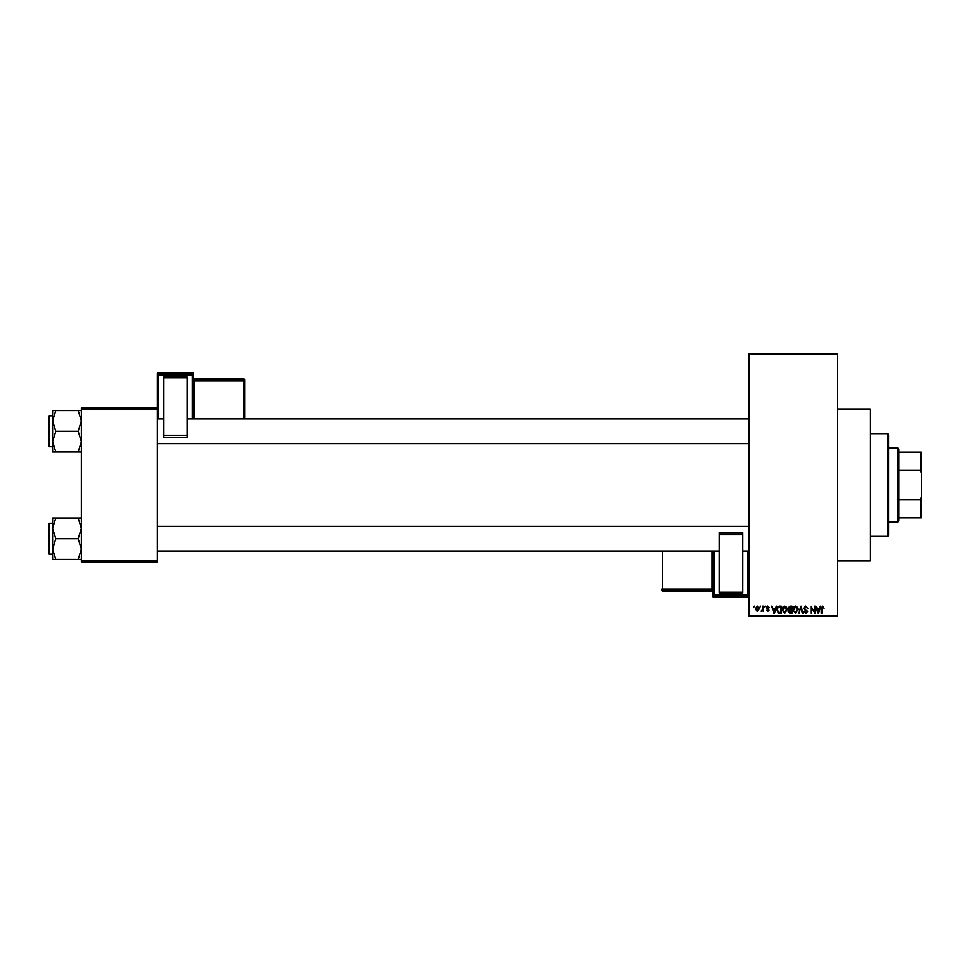<?xml version="1.0" encoding="UTF-8"?>
<svg xmlns="http://www.w3.org/2000/svg" width="970" height="970" viewBox="0 0 970 970"><rect width="100%" height="100%" fill="white"/><g stroke="black" fill="none" stroke-linecap="round" stroke-linejoin="round"><path stroke-width="1.45" d="M837.28 409L870.151 409L870.151 561L837.28 561M759.971 607.22L760.625 606.189L759.971 607.22M762.59 608.905L762.59 606.189L763.245 606.189L763.245 611.427L762.59 610.591L761.183 611.233L762.59 608.905M764.457 607.22L765.112 606.189L764.457 607.22M766.13 607.79L767.719 606.104L769.307 607.778L767.67 606.844L766.785 607.656L769.21 610.021L767.743 611.512L766.227 610.021L767.719 610.773L768.567 610.13L766.13 607.79M775.248 608.336L776.497 606.189L774.509 613.379L773.817 613.379L771.732 606.189L772.981 608.336L775.248 608.336M784.718 606.104L786.585 607.232L787.24 609.693L784.706 613.476L782.196 609.778L782.838 607.196L784.718 606.104M795.448 606.104L797.328 607.232L797.97 609.693L795.448 613.476L792.927 609.778L793.581 607.196L795.448 606.104M822.705 606.104L824.112 608.336L822.669 606.941L821.966 607.487L821.881 613.379L821.226 613.379L821.226 608.505L822.705 606.104M748.949 615.441L837.28 615.441L837.28 616.459L748.949 616.459L748.949 353.541L837.28 353.541L837.28 354.559L748.949 354.559M837.28 615.441L837.28 354.559M819.323 608.336L820.571 606.189L818.583 613.379L817.892 613.379L815.806 606.189L817.055 608.336L819.323 608.336M814.4 611.949L814.4 606.189L815.055 606.189L815.055 613.379L811.599 607.62L811.599 613.379L810.956 613.379L810.956 606.189L814.4 611.949M803.669 608.19L805.706 606.104L807.864 608.529L805.646 606.941L804.324 608.166L807.683 611.512L805.827 613.476L803.851 611.33L805.803 612.64L806.822 610.748L804.663 609.9L803.669 608.19M798.407 613.379L801.099 606.189L803.039 613.379L802.36 613.379L800.82 607.038L799.098 613.379L798.407 613.379M787.979 608.299L789.968 606.189L791.993 606.189L791.993 613.379L789.968 613.379L788.173 611.573L788.877 610.069L787.979 608.299M776.873 609.827C776.703 607.778 777.528 606.565 779.346 606.189L781.262 606.189L781.262 613.379L778.389 613.246L776.873 609.827M755.4 608.857L757.218 606.104L759.037 608.808L757.218 611.512L755.4 608.857M753.811 607.22L754.466 606.189L753.811 607.22M81.371 407.97L157.37 407.97L157.37 409L81.371 409L81.371 407.97M157.37 561L157.37 562.03L81.371 562.03L81.371 561L157.37 561L157.37 409M81.371 561L81.371 409M818.486 611.27L819.092 609.184L817.273 609.184L818.183 612.64L818.486 611.27M795.448 612.64L797.316 609.681L795.461 606.941L793.581 609.803L793.86 611.427L795.448 612.64M791.338 612.543L791.338 610.397L789.434 610.457L788.828 611.452L791.338 612.543M791.338 609.56L791.338 607.038L789.277 607.123L788.634 608.299L791.338 609.56M784.706 612.64L786.585 609.681L784.718 606.941L782.851 609.803L783.129 611.427L784.706 612.64M780.607 612.543L780.607 607.038L779.431 607.038L777.782 608.081L777.528 609.839L778.522 612.397L780.607 612.543M774.412 611.27L775.03 609.184L773.211 609.184L774.121 612.64L774.412 611.27M757.23 610.773L758.382 608.808L757.194 606.844L756.054 608.808L757.23 610.773M887.611 536.349L887.611 433.651L888.629 434.669L888.629 535.331L887.611 536.349L870.151 536.349M887.611 433.651L870.151 433.651M52.61 528.383L52.61 549.056L55.811 538.714L52.61 528.383L55.811 518.041L52.61 518.041L52.61 528.383M49.118 554.125L48.5 553.506L49.118 523.315L49.118 554.125L52.61 554.125M81.371 518.041L78.17 518.041L81.371 528.383L78.17 538.714L55.811 538.714M78.17 518.041L55.811 518.041M78.17 538.714L81.371 549.056L78.17 559.387L55.811 559.387L52.61 549.056L52.61 559.387L55.811 559.387M78.17 559.387L81.371 559.387M897.88 448.031L898.899 449.049L898.899 520.951L897.88 521.969L897.88 448.031L888.629 448.031M898.899 452.129L921.5 452.129L921.5 517.871L920.469 517.871L920.469 499.562L921.5 496.798M898.899 499.562L920.469 499.562M921.5 473.202L920.469 470.438L920.469 452.129M898.899 470.438L920.469 470.438M898.899 517.871L920.469 517.871M81.371 410.613L78.17 410.613L81.371 420.944L78.17 431.286L81.371 441.617L78.17 451.959L55.811 451.959L52.61 441.617L55.811 431.286L52.61 420.944L55.811 410.613L52.61 410.613L52.61 451.959L55.811 451.959M52.61 415.875L49.118 415.875L49.118 446.685L48.5 417.937M78.17 410.613L55.811 410.613M78.17 431.286L55.811 431.286M78.17 451.959L81.371 451.959M49.118 523.315L52.61 523.315L52.61 518.041M49.118 446.685L52.61 446.685L52.61 451.959M193.321 373.498A1.031 1.031 0 0 0 192.29 372.468L158.401 372.468L158.401 373.996L192.29 373.996L192.29 372.468A1.031 1.031 180 0 1 193.321 373.498L193.321 418.955M163.53 376.954L187.149 376.954L187.149 377.791L163.53 377.791L163.53 376.954M187.149 435.263L187.149 437.252L163.53 437.252L163.53 435.263L187.149 435.263L187.149 377.791M187.149 437.252L163.53 437.252M163.53 435.263L163.53 377.791M157.37 407.97L157.37 373.498A1.031 1.031 180 0 1 158.401 372.468L192.29 372.468M244.67 379.913A1.031 1.031 0 0 0 243.64 378.882L194.339 378.882L194.339 379.9L243.64 379.9L243.64 378.882A1.031 1.031 0 0 1 244.67 379.913L244.67 418.955M713.011 551.045L713.011 594.974L713.011 551.045L713.011 589.008L711.98 589.045L711.98 551.045M713.011 596.501A1.031 1.031 0 0 0 714.029 597.532L714.029 597.532A1.031 1.031 -0 0 1 713.011 596.501L713.011 594.974A1.031 1.031 -0 0 0 714.029 596.004L714.029 597.532L747.931 597.532L747.931 596.004L714.029 596.004L714.029 594.949L747.931 594.949L747.931 551.045M662.68 551.045L662.68 589.045L711.98 589.045L711.98 590.099A1.031 1.031 -0 0 1 713.011 591.13L713.011 592.149A1.031 1.031 180 0 0 711.98 591.118L711.98 590.099L662.68 590.099L662.68 591.118L711.98 591.118L713.011 592.149M713.011 590.16L713.011 551.166M742.79 593.046L719.17 593.046L719.17 592.209L742.79 592.209L742.79 593.046M719.17 534.737L719.17 532.748L742.79 532.748L742.79 534.737L719.17 534.737L719.17 592.209M719.17 532.748L742.79 532.748M742.79 534.737L742.79 592.209M192.29 418.955L192.29 375.05L158.401 375.05L158.401 418.955M243.64 418.955L243.64 380.955L194.339 380.955L194.339 418.955M244.67 380.919A1.031 1.031 180 0 0 243.64 379.9L243.64 380.955L244.67 380.919M194.339 378.882L194.339 378.882A1.031 1.031 0 0 1 193.321 377.851L194.339 378.882L243.64 378.882M193.321 380.992L194.339 380.955L194.339 379.9A1.031 1.031 180 0 1 193.321 378.87M193.321 375.026A1.031 1.031 180 0 0 192.29 373.996L192.29 375.05L193.321 375.026M158.401 373.996A1.031 1.031 180 0 0 157.37 375.026L158.401 375.05L158.401 373.996M714.029 551.045L714.029 594.949L713.011 594.974M661.649 589.081A1.031 1.031 -0 0 0 662.68 590.099L662.68 589.045L661.649 589.081M662.68 591.118A1.031 1.031 180 0 1 661.649 590.087A1.031 1.031 0 0 0 662.68 591.118L711.98 591.118M747.931 597.532L747.931 597.532A1.031 1.031 -0 0 0 748.949 596.501A1.031 1.031 0 0 1 747.931 597.532L714.029 597.532M747.931 596.004A1.031 1.031 -0 0 0 748.949 594.974L747.931 594.949L747.931 596.004M748.949 551.045L742.79 551.045M719.17 551.045L157.37 551.045M748.949 526.395L157.37 526.395M157.37 418.955L163.53 418.955M187.149 418.955L748.949 418.955M157.37 443.605L748.949 443.605M897.88 521.969L888.629 521.969M49.118 415.875L48.5 416.494L49.118 415.875M158.401 372.468A1.031 1.031 0 0 0 157.37 373.498"/></g></svg>
